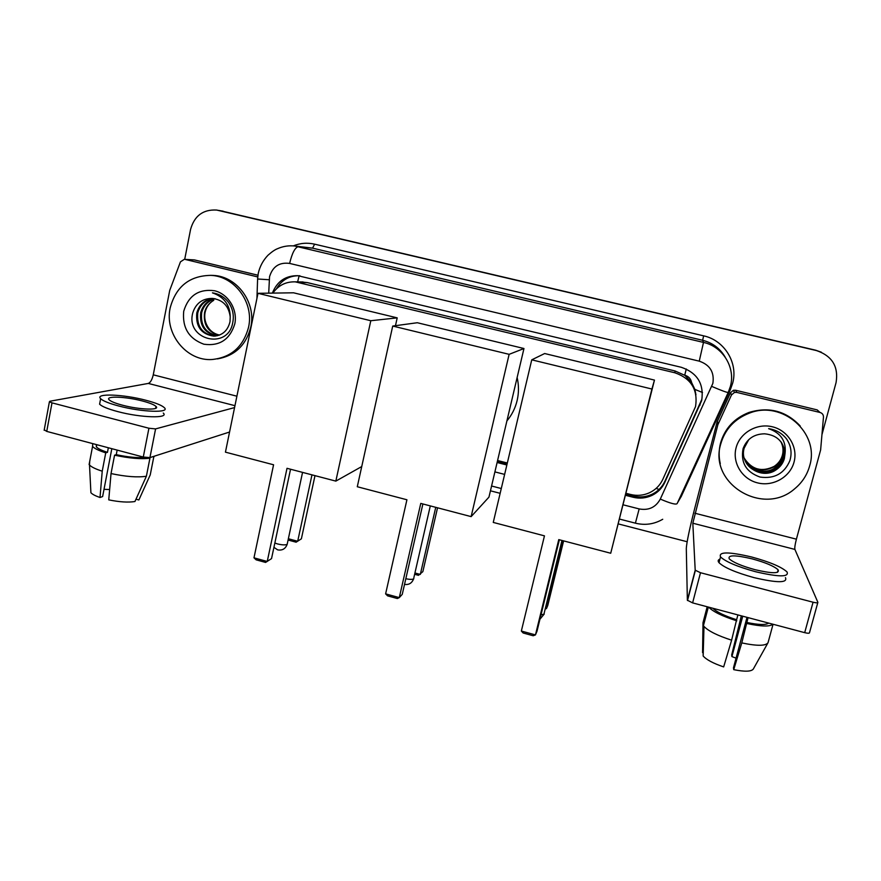 <?xml version="1.0" encoding="UTF-8"?>
<svg xmlns="http://www.w3.org/2000/svg" width="881" height="881" viewBox="0 0 881 881"><rect width="100%" height="100%" fill="white"/><g stroke="black" fill="none" stroke-linecap="round" stroke-linejoin="round"><path stroke-width="1.32" d="M626.05 493.316L630.598 494.472C637.051 496.047 643.306 495.496 649.341 492.809C655.464 489.924 659.946 485.442 662.809 479.374L695.55 406.559C698.071 389.721 691.189 378.467 674.89 372.784L295.278 281.854C285.873 281.579 278.407 285.323 272.868 293.098M695.946 394.776L694.867 389.391L691.64 382.585C690.847 378.764 688.535 376.286 684.724 375.185L686.288 368.985M684.724 375.185L691.64 382.585M684.251 375.075L675.022 370.967L307.293 282.592L300.663 281.931M497.578 460.521L507.324 463.01M625.554 495.32L633.076 497.236C639.595 498.833 645.883 498.217 651.94 495.419C657.766 492.556 662.049 488.217 664.792 482.403L701.683 400.569C704.172 383.973 697.389 372.883 681.321 367.3L297.8 275.676C285.51 275.577 277.041 281.391 272.394 293.109M184.713 259.3L190.582 229.368C194.437 215.757 203.126 209.315 216.649 210.052L816.467 350.572C832.149 355.913 838.679 366.584 836.069 382.585L822.006 434.465M687.147 541.738L618.374 523.931M500.155 493.316L490.442 490.805M217.365 210.174L815.729 350.22L821.378 352.213M497.115 462.503L506.861 464.992M276.425 288.836C281.766 279.806 289.585 275.445 299.87 275.742M701.562 399.93L664.88 481.301C662.149 487.094 657.898 491.411 652.105 494.252C646.081 497.049 639.826 497.644 633.34 496.069L625.84 494.153M507.126 463.846L497.38 461.358M219.006 210.449L816.467 350.572M219.721 210.57L815.729 350.22M720.746 444.002C725.041 429.201 734.589 418.916 749.401 413.134C782.152 399.842 820.112 432.967 809.628 465.961C807.095 475.002 802.162 482.557 794.849 488.636C763.21 516.982 708.335 483.581 720.746 444.002M720.284 463.703C718.698 456.832 718.786 449.982 720.526 443.143C724.799 428.419 734.302 418.189 749.026 412.44C769.014 406.449 786.083 410.964 800.212 425.997M794.034 462.118C790.092 477.183 772.956 486.863 757.55 482.876C742.088 479.121 732.067 462.723 736.087 447.79C739.886 432.802 756.889 422.902 772.428 426.8C788.032 430.479 798.208 447.096 794.034 462.118M743.068 448.682C740.536 462.679 746.196 472.15 760.05 477.062C774.388 479.055 784.332 473.582 789.883 460.653C792.173 452.911 791.05 445.665 786.535 438.903C781.954 433.166 775.985 429.752 768.628 428.651C781.007 433.034 786.469 441.359 785.037 453.638C783.782 441.689 776.987 435.082 764.653 433.815C753.993 433.981 746.802 438.936 743.068 448.682M744.742 459.629C748.751 471.577 765.534 476.742 775.831 469.463C780.07 466.578 782.835 462.844 784.123 458.285M748.773 439.619L744.192 448.099C738.884 465.179 761.536 480.409 776.04 469.859C780.291 466.963 783.055 463.23 784.343 458.649L785.037 453.638M744.489 458.88C748.806 470.234 765.049 474.936 775.016 467.899C779.211 465.025 781.954 461.325 783.231 456.799C784.553 451.887 783.936 447.074 781.37 442.372M744.544 459.067C748.795 470.564 765.171 475.388 775.225 468.285C779.432 465.41 782.174 461.699 783.451 457.162C784.795 452.162 784.145 447.284 781.491 442.537M744.324 458.318C751.757 470.014 761.79 472.822 774.41 466.732L774.212 466.346C761.856 472.37 751.922 469.716 744.39 458.384L744.269 458.131M774.212 466.346C778.375 463.505 781.084 459.827 782.35 455.345C783.594 450.764 783.11 446.215 780.896 441.722M774.41 466.732C778.584 463.88 781.304 460.201 782.57 455.708C783.837 451.039 783.319 446.436 781.018 441.888M736.769 392.397L820.013 412.462L817.172 409.896L735.635 390.261L736.769 392.397L734.512 392.419L731.505 394.908L717.861 424.719L717.112 421.944L694.635 508.722C689.515 528.897 686.728 542.123 686.299 548.411L687.367 600.225L695.197 570.194L692.829 523.215L717.861 424.719M717.112 421.944L730.481 392.728L733.421 390.283L735.635 390.261M817.788 602.659L809.518 632.635C809.518 633.417 807.91 633.428 804.694 632.657L813.064 602.219C816.291 602.989 817.898 603.022 817.876 602.318L794.893 549.414C794.552 547.806 795.058 544.392 796.402 539.172L820.629 449.905L823.471 417.109C823.482 414.753 822.336 413.2 820.013 412.462M695.197 570.194L700.494 572.727L692.609 602.89L804.694 632.657M692.609 602.89L687.367 600.225M700.494 572.727L813.064 602.219M755.028 569.688C772.119 573.663 779.817 573.707 778.121 569.82C774.124 566.153 765.479 562.507 752.187 558.873C735.305 554.92 727.662 554.898 729.237 558.796C733.058 562.364 741.648 565.998 755.028 569.688M747.011 617.339L733.477 667.809L733.73 669.659L741.78 642.91L748.068 617.614M736.064 658.151L731.924 656.598L742.738 616.204M712.85 608.264C716.749 612.086 724.678 615.907 736.615 619.739L731.615 640.179L723.664 666.917C713.28 663.382 706.441 659.737 703.159 656.015L703.985 626.424C708.401 631.071 717.619 635.653 731.615 640.179M737.904 614.916L736.615 619.739M719.942 559.149C717.949 559.842 717.641 561.021 719.006 562.684C724.138 567.595 735.789 572.573 753.982 577.617C777.273 583.035 787.768 583.046 785.456 577.65M751.702 557.012C728.796 551.649 718.4 551.616 720.526 556.924C725.68 561.759 737.353 566.692 755.557 571.725C778.87 577.143 789.354 577.209 787.008 571.912C781.524 566.901 769.752 561.935 751.702 557.012M708.742 607.174C713.015 611.689 722.365 616.226 736.791 620.819M741.339 615.83L731.693 654.88L731.924 656.598M707.19 606.767L703.005 622.68L702.564 652.579L703.247 652.766M703.159 656.015L703.17 625.279L707.994 606.976M703.17 625.279L703.985 626.424M777.483 572.32L778.121 569.82M746.769 622.449C758.508 624.915 765.82 625.125 768.728 623.098M746.989 623.528C761.195 626.567 769.829 626.798 772.879 624.211M741.78 642.91C757.109 646.125 765.864 646.037 768.056 642.645L773.055 624.255M733.73 669.659C744.687 671.84 751.207 671.652 753.277 669.097L767.747 643.218M544.458 535.857L521.343 631.038L535.461 634.904L558.763 539.613L610.72 553.246L651.918 389.028L531.75 359.833L493.261 522.422L544.458 535.857M521.343 631.038L523.138 632.987L533.192 635.752L535.461 634.904L537.014 631.181L559.369 539.778M531.75 359.833L544.656 353.534L654.462 380.096L610.72 553.246M654.462 380.096L651.918 389.028M563.609 540.89L547.795 605.379L546.473 608.562L545.174 609.079M563.091 540.747L546.473 608.562L545.372 608.264M517.136 377.486C518.909 385.195 518.909 392.871 517.136 400.514C515.297 408.145 511.894 414.94 506.916 420.898M406.923 499.769L385.614 593.871L399.291 597.615L420.777 503.403L471.137 516.618L509.13 354.338L392.717 326.058L357.29 486.741L406.923 499.769M385.614 593.871L387.596 595.853L397.342 598.529L399.291 597.615L402.254 594.345L422.891 503.965M392.717 326.058L417.308 322.732L523.964 348.524L488.955 497.126L471.137 516.618M523.964 348.524L509.13 354.338M437.538 507.808L422.858 571.637L418.475 575.326L414.632 574.28M435.743 507.335L420.314 574.434L414.929 572.98M273.573 464.783L253.981 557.827L267.24 561.461L287.008 468.307L335.837 481.114L370.802 320.728L257.979 293.318L225.437 452.151L273.573 464.783M253.981 557.827L256.129 559.831L265.588 562.43L271.535 558.609L290.543 469.232M361.739 466.556L335.837 481.114M257.979 293.318L293.549 292.8L397.199 317.865L370.802 320.728M395.47 325.684L397.199 317.865M314.991 475.641L301.379 538.82L296.104 542.2L288.087 540.031M311.973 474.859L297.69 541.264L288.362 538.743M184.944 259.377L194.393 259.906L184.944 259.377L257.737 276.92M194.393 259.906L257.935 275.213M229.556 432.031L149.935 457.602L143.284 457.041L148.922 428.243L155.585 428.904L234.566 407.584M184.36 259.289L180.451 261.844L169.736 290.367L153.261 374.821C152.116 379.7 150.464 382.574 148.294 383.433L49.898 401.24L49.402 401.791L52.001 402.859L46.737 431.404L143.284 457.041M46.737 431.404L44.237 429.807M52.001 402.859L148.922 428.243M122.558 405.216C139.594 409.797 160.584 410.436 156.003 406.427C154.175 404.709 149.671 402.903 142.491 400.998C126.038 396.571 104.685 395.712 109.178 399.831C110.962 401.516 115.422 403.322 122.558 405.216M96.304 444.564L96.348 446.832C97.857 448.594 101.557 450.433 107.46 452.338L105.742 452.834L102.229 471.192L100.016 497.501L102.625 496.554L111.821 448.682M108.341 447.757L107.46 452.338M100.104 401.527L99.597 404.203C101.998 406.537 108.044 409.004 117.746 411.592C141.037 417.869 169.515 418.563 163.271 413.057M145.927 400.271C123.692 394.292 94.564 393.058 100.643 398.686C103.055 400.987 109.112 403.421 118.814 406.009C142.127 412.264 170.595 413.09 164.329 407.672C161.829 405.315 155.695 402.848 145.927 400.271M135.993 499.197L138.868 499.979L150.244 474.87L153.779 456.953L152.798 456.688M153.779 456.953L154.649 456.094M92.736 443.617L92.56 446.403C94.333 448.473 98.727 450.609 105.742 452.834M89.719 461.336L89.51 465.025C91.536 467.073 95.776 469.121 102.229 471.192M138.868 499.979L139.517 498.547M90.765 489.814L90.908 492.732C92.395 494.34 95.434 495.926 100.016 497.501M109.64 489.539L104.013 489.329M111.028 473.56C125.84 476.698 137.623 477.59 146.389 476.236L134.936 501.52C128.23 502.599 119.508 502.049 108.748 499.868L111.028 473.56L114.574 455.18L116.27 454.673L117.151 450.092M116.27 454.673C127.767 457.118 137.359 458.032 145.024 457.426M114.574 455.18C129.408 458.34 141.202 459.342 149.935 458.186L146.389 476.236M148.371 457.768L149.935 458.186M170.176 307.921C175.936 286.567 189.492 275.72 210.834 275.368C234.82 276.205 254.224 302.888 248.541 327.28C243.31 346.762 231.152 357.499 212.046 359.514C186.651 361.386 164.34 333.833 170.176 307.921M210.548 275.346L213.268 275.423C237.143 276.26 256.448 302.811 250.788 327.071C246.085 345.198 234.963 355.803 217.409 358.897M234.798 323.889C229.875 339.614 219.556 346.387 203.852 344.207C188.864 338.689 182.158 327.71 183.711 311.257C188.49 295.553 198.765 288.715 214.546 290.741C228.289 293.979 237.826 309.572 234.798 323.889M192.818 312.722C185.186 340.165 227.937 350.363 232.683 322.953C234.225 315.541 232.815 308.647 228.454 302.271C224.237 296.908 218.895 293.769 212.431 292.844C224.126 296.963 230.062 304.98 230.227 316.896C228.774 305.938 222.838 299.782 212.409 298.428L211.649 298.417C202.156 298.692 195.868 303.46 192.818 312.722M213.29 298.472C205.306 299.947 200.13 304.749 197.785 312.854C196.518 326.466 202.212 334.196 214.865 336.046L215.878 336.002M212.817 298.439C204.579 299.76 199.238 304.584 196.793 312.909C195.538 326.554 201.242 334.295 213.907 336.146C222.419 335.496 227.783 330.683 230.007 321.708L230.227 316.896M215.162 298.736C208.18 300.773 203.687 305.41 201.683 312.645C200.35 325.662 205.714 333.326 217.739 335.639M214.7 298.659C207.464 300.553 202.806 305.244 200.714 312.7C199.425 326.003 204.943 333.69 217.277 335.749M219.556 335.044C213.731 333.844 209.469 330.496 206.793 325.001C204.833 321.003 204.271 316.819 205.086 312.469C206.275 307.062 209.16 303.009 213.742 300.311C208.918 303.108 205.857 307.172 204.557 312.491C203.159 324.66 208.004 332.236 219.105 335.221M296.412 281.876L295.223 281.854M634.705 496.388L635.003 495.232M656.125 488.393L659.065 489.462M694.867 389.391L702.498 392.508M297.624 281.887L299.133 275.808M675.022 370.967L674.89 372.784M307.293 282.592L299.518 282.504M623.164 504.824L639.166 508.921C648.669 510.661 655.717 507.379 660.298 499.087L712.85 383.4C714.535 372.289 709.998 364.877 699.25 361.155L289.618 263.419C279.365 262.075 272.67 266.502 269.542 276.7L268.705 293.164M257.604 278.925L258.243 273.407C259.829 266.447 263.067 260.402 267.967 255.259C271.866 251.779 275.07 249.587 277.592 248.673C283.032 246.273 288.726 245.381 294.672 245.997L703.501 342.412C722.827 346.552 735.712 367.597 730.393 386.374M293.34 245.876C300.234 243.079 307.326 242.517 314.616 244.169L703.644 335.848L702.631 340.286L703.501 342.412L699.25 361.155M256.933 298.439L257.604 279.002L269.179 279.74M703.644 335.848C724.49 340.286 738.377 363.005 732.64 383.257L730.338 389.71L681.288 496.399L677.434 502.941M725.107 357.003C719.975 348.369 712.487 342.797 702.631 340.286L312.568 248.145L294.672 245.997M218.466 210.405L223.146 211.187M681.002 495.166L680.848 496.212M728.191 392.497L677.159 503.547C676.123 504.934 670.507 503.447 660.298 499.087M730.36 386.495L728.257 392.364C727.64 392.827 722.156 390.845 711.782 386.429M289.618 263.419C292.14 252.946 295.08 247.352 298.439 246.658L312.568 248.145L314.616 244.169M494.902 471.897L504.637 474.396M680.584 496.091L681.288 496.399M729.479 389.347L730.338 389.71M639.166 508.921L635.399 523.171C645.046 525.539 654.143 524.239 662.721 519.272M699.966 404.434L700.076 405.095M664.88 481.301L664.792 482.403M633.34 496.069L633.076 497.236M692.829 523.215L794.893 549.414M694.911 513.238L796.402 539.172M717.365 421.228L718.114 423.992M731.505 394.908L730.481 392.728M541 614.883L544.26 614.079M405.822 578.729C409.973 579.588 412.649 579.577 413.828 578.707M274.85 543.037L277.471 543.918C282.063 545.031 285.29 545.174 287.162 544.359L302.557 472.381M148.294 383.433L234.963 405.678M153.261 374.821L236.901 396.197M155.585 428.904L149.935 457.602M303.13 281.964L295.278 281.854M491.576 486.015L501.289 488.526M619.585 519.085L635.41 523.171M652.105 494.252L651.94 495.419M749.401 413.134L749.026 412.44M695.34 570.492L687.499 600.545M734.512 392.419L733.421 390.283M719.006 562.684L720.526 556.924M703.423 625.697L708.335 607.064M539.932 619.233L543.863 614.486M561.979 540.46L544.128 613.341M404.533 584.389C408.905 585.006 411.923 583.178 413.585 578.894M430.302 505.903L413.828 577.793M273.936 547.332L277.625 549.854C282.239 550.702 285.422 548.874 287.162 544.359M49.402 401.791L44.149 430.291M155.618 408.344L156.003 406.427M96.348 446.832L96.756 444.685M99.597 404.203L100.643 398.686M89.102 464.562L92.56 446.403M90.908 492.732L89.51 465.025M210.834 275.368L213.268 275.423M213.907 336.146L214.865 336.046"/></g></svg>
